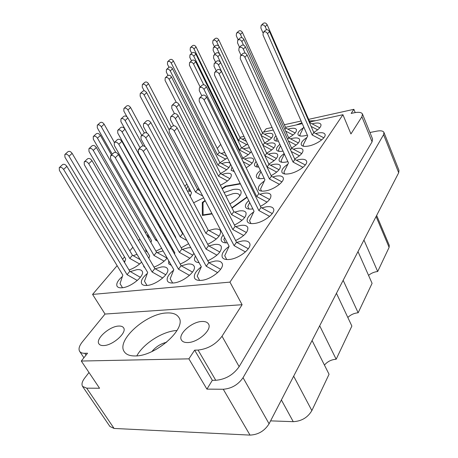<?xml version="1.0" encoding="UTF-8"?>
<svg xmlns="http://www.w3.org/2000/svg" width="458" height="458" viewBox="0 0 458 458"><rect width="100%" height="100%" fill="white"/><g stroke="black" fill="none" stroke-linecap="round" stroke-linejoin="round"><path stroke-width="0.69" d="M187.694 342.55C198.005 342.595 212.478 329.508 208.493 323.989C207.377 322.174 205.195 321.339 201.955 321.476C191.736 321.636 177.498 334.403 181.477 340.088C182.542 341.8 184.614 342.618 187.694 342.55M103.485 345.567C112.651 345.653 127.393 332.456 123.574 327.791C122.733 326.525 121.13 325.947 118.765 326.056C109.685 326.148 95.144 339.035 98.928 343.861C99.735 345.057 101.252 345.624 103.485 345.567M345.12 119.979L345.613 121.164M315.717 120.683L309.322 120.923M135.179 355.946C155.875 356.347 187.167 328.02 178.82 317.428C176.719 314.119 172.66 312.631 166.649 312.974C146.337 313.444 116.023 340.346 124.25 351.675C126.168 354.589 129.814 356.015 135.179 355.946M303.333 127.845C299.274 130.564 297.517 132.854 298.055 134.704C298.834 136.118 301.141 136.455 304.976 135.723L307.358 135.104M313.747 132.391C319.043 129.299 321.436 126.643 320.921 124.427C320.102 122.967 317.726 122.635 313.793 123.431L312.133 123.849M306.917 137.509C302.601 140.388 300.734 142.833 301.318 144.854C302.148 146.36 304.547 146.755 308.52 146.033C316.718 144.573 326.766 137.337 324.968 134.257C324.098 132.7 321.625 132.31 317.549 133.101L315.671 133.564M246.141 167.8C251.654 164.428 254.104 161.571 253.497 159.235C252.736 157.936 250.698 157.592 247.383 158.21L244.492 158.989M264.661 142.97C270.604 139.69 273.346 136.868 272.876 134.503C272.155 133.255 270.106 132.975 266.728 133.667L264.558 134.246M287.842 164.21C283.216 167.37 281.252 170.084 281.951 172.351C282.826 173.937 285.225 174.412 289.147 173.782C297.78 172.443 308.572 164.433 306.499 160.998C305.578 159.35 303.099 158.874 299.063 159.579L296.372 160.243M291.563 148.02C297.425 144.699 300.087 141.808 299.543 139.352C298.731 137.91 296.44 137.555 292.673 138.287L290.521 138.837M260.413 170.468C257.156 173.147 255.85 175.362 256.509 177.12C257.333 178.574 259.543 179.009 263.144 178.425L264.146 178.219M271.136 175.654C277.869 171.956 280.926 168.641 280.302 165.716C279.437 164.204 277.153 163.775 273.443 164.428L270.489 165.183M266.653 153.161C272.859 149.749 275.705 146.772 275.189 144.236C274.428 142.907 272.304 142.587 268.823 143.262L266.424 143.898M193.642 202.774L203.644 197.782M284.155 153.602C280.21 156.447 278.556 158.84 279.191 160.781C280.015 162.264 282.323 162.682 286.113 162.029L287.864 161.628M294.66 158.937C300.751 155.48 303.499 152.434 302.904 149.806C302.04 148.266 299.658 147.854 295.759 148.575L293.355 149.182M264.323 181.024C259.68 184.305 257.74 187.11 258.501 189.435C259.377 190.986 261.673 191.484 265.388 190.923C274.124 189.686 285.368 181.179 283.124 177.607C282.208 175.992 279.832 175.5 275.997 176.13L272.716 176.954M288.66 137.812C294.317 134.612 296.893 131.864 296.4 129.562C295.628 128.217 293.423 127.914 289.782 128.652L287.853 129.156M268.823 164.027C275.281 160.477 278.224 157.34 277.663 154.615C276.85 153.201 274.651 152.829 271.056 153.493L268.394 154.186M220.447 173.502C227.323 169.941 230.637 166.718 230.403 163.821M230.26 163.529C229.464 162.447 227.603 162.184 224.672 162.739L221.58 163.592M220.361 185.25C228.118 181.391 231.759 177.836 231.29 174.578C230.54 173.307 228.588 172.952 225.439 173.508L222.05 174.435M242.797 158.073C246.879 156.006 249.713 153.836 251.299 151.552M249.461 147.739L243.312 148.753M197.553 189.291L198.858 188.673M219.989 162.733L227.397 157.792M224.752 152.474L221.128 153.413M241.681 147.882L247.658 144.001M244.961 138.402L242.19 139.14M122.378 276.5C117.746 280.508 115.983 283.765 117.082 286.273C117.872 287.487 119.527 287.985 122.046 287.779C131.131 287.281 145.421 275.344 142.123 271.176C141.304 269.894 139.57 269.39 136.919 269.659L130.307 271.594M129.042 270.02C133.965 268.233 138.15 265.6 141.596 262.119M163.054 233.66L163.769 233.208M169.964 227.672L170.227 227.288M167.307 222.044L166.844 222.073M153.974 267.117C159.602 264.924 164.004 261.902 167.17 258.043M182.095 232.761L182.49 232.595M155.938 251.15L161.634 248.333M168.218 242.82L168.773 242.093M165.315 235.95L164.405 236.059M207.72 244.291C217.006 239.706 221.26 235.206 220.481 230.803C219.554 229.246 217.418 228.685 214.063 229.114L208.905 230.489M173.571 270.277C168.326 274.537 166.3 278.143 167.485 281.086C168.418 282.586 170.41 283.216 173.468 282.97C183.223 282.409 197.352 270.564 193.986 265.955C193.018 264.375 190.929 263.739 187.723 264.06L181.305 265.812M248.734 200.61C245.923 203.289 244.887 205.516 245.625 207.297C246.53 208.882 248.814 209.426 252.478 208.922L252.845 208.865M260.453 206.329C268.119 202.224 271.571 198.406 270.815 194.89C269.865 193.23 267.501 192.692 263.711 193.265L259.858 194.238M235.624 240.565C244.549 236.002 248.568 231.571 247.698 227.277C246.696 225.554 244.349 224.924 240.668 225.393L235.693 226.67M180.189 264.048C186.835 261.249 191.421 257.694 193.94 253.389M190.803 247.686L188.232 247.767L182.399 249.364M234.462 225.061C242.917 220.699 246.759 216.554 245.98 212.615C245.041 211.006 242.786 210.451 239.213 210.955L234.714 212.117M207.783 260.797C217.619 255.999 222.096 251.184 221.214 246.358C220.224 244.698 218.008 244.068 214.562 244.458L208.871 245.957M253.755 211.894C248.545 215.621 246.41 218.861 247.343 221.62C248.31 223.315 250.686 223.933 254.465 223.464C263.871 222.416 276.1 212.821 273.466 208.688C272.453 206.913 269.985 206.3 266.069 206.844L261.793 207.909M147.31 273.483C142.404 277.622 140.52 281.04 141.665 283.754C142.518 285.099 144.333 285.66 147.11 285.431C156.522 284.905 170.731 273.008 167.399 268.623C166.506 267.197 164.605 266.636 161.691 266.928L155.17 268.777M181.191 247.818L188.604 243.702M229.086 246.37C223.441 250.555 221.185 254.219 222.325 257.362C223.349 259.114 225.685 259.818 229.332 259.474C239.299 258.69 252.656 247.772 249.547 243.106C248.476 241.263 246.038 240.553 242.236 240.982L236.723 242.379M201.274 266.854C195.623 271.239 193.413 275.046 194.644 278.258C195.658 279.935 197.856 280.639 201.239 280.37C211.338 279.775 225.382 268.016 221.998 263.173C220.939 261.404 218.643 260.694 215.1 261.043L208.814 262.686L220.67 269.304M88.995 372.503L84.684 378.068C82.062 381.566 81.364 384.348 82.583 386.432L86.682 388.149L99.569 388.252L81.301 361.041L188.891 358.849L206.913 389.128L223.275 389.26C231.571 388.584 238.166 384.726 243.055 377.69L383.581 134.681L383.953 132.431C383.117 130.856 380.69 130.433 376.671 131.16L369.944 132.511M357.996 251.579L372.091 283.336L358.156 312.78L343.156 280.325M336.453 293.309L351.87 326.062L336.166 359.244L319.69 325.781M312.081 340.512L329.056 374.266L311.858 410.603C307.742 417.536 301.536 421.228 293.246 421.675L270.598 420.868M383.953 132.431L398.981 170.353L398.695 172.746L269.086 423.787C264.564 430.955 258.209 434.728 250.016 435.1L114.099 428.448L109.909 426.472L82.583 386.432M355.213 112.576L353.879 109.319L308.635 119.355M301.118 121.021L284.355 124.742M272.069 127.467L266.207 128.767L263.527 132.133M309.785 121.983L342.928 114.712L229.95 282.117L242.099 304.713L105.031 314.056L82.371 341.874C79.223 345.859 78.312 349.019 79.64 351.355C80.562 352.689 82.274 353.336 84.776 353.29L87.535 353.21L81.301 361.041M206.913 389.128L212.34 380.295L194.633 350.164L188.891 358.849M242.099 304.713L222.021 336.218L239.15 366.646C233.328 374.873 225.525 379.424 215.752 380.295L212.34 380.295M194.633 350.164L198.062 350.067C207.915 348.944 215.901 344.33 222.021 336.218M205.07 200.495L202.299 202.442L202.344 215.443L212.134 213.932M240.232 183.549L225.405 186.183L222.05 188.547M232.051 208.115L247.097 197.318M231.983 166.993L231.135 170.273L234.267 171.578M279.878 144.356C277.159 146.634 276.071 148.512 276.615 149.978C277.359 151.335 279.489 151.713 283.004 151.111M199.591 190.07L199.075 190.253M190.768 194.747L189.772 195.532M275.945 135.843C274.359 137.492 273.775 138.831 274.205 139.867C274.703 140.858 276.1 141.276 278.384 141.127M256.108 161.542C254.677 163.203 254.19 164.571 254.654 165.636C255.186 166.655 256.554 167.124 258.764 167.05M187.94 186.045L186.297 189.011M187.356 191.003L190.746 191.324M137.028 254.35L133.186 255.696M125.166 260.573L123.992 261.598M147.762 234.078L147.785 236.454L149.829 237.679M163.111 250.921L157.197 252.604M149.205 257.333L148.581 257.848M143.503 265.359L143.852 266.791L144.94 267.798M171.458 229.498L171.223 229.939M173.742 234.45L174.24 234.49M145.673 249.055L145.884 251.07L147.533 252.261M223.189 234.954C221.3 237.33 220.727 239.299 221.472 240.868C222.319 242.356 224.271 243.009 227.328 242.832M174.469 253.892L174.859 252.902L114.3 145.381L114.282 142.61C115.788 141.665 117.3 142.232 118.828 144.299L179.353 252.352L189.893 258.243M168.699 260.722L168.739 263.819L171.389 265.445M195.446 256.114C194.421 257.946 194.226 259.468 194.862 260.682C195.537 261.856 196.934 262.514 199.047 262.646M170.124 244.486L169.735 245.511M171.819 249.204L172.895 249.41M239.866 137.326L244.005 136.415M262.234 132.419L273.243 130.003M285.517 127.307L302.274 123.631M229.95 282.117L92.579 294.414L117.122 265.674M122.595 259.268L124.553 256.978M129.803 250.829L132.854 247.257M138.539 240.599L139.862 239.053M145.312 232.67L146.297 231.519M161.914 213.233L162.206 212.89M184.872 186.349L186.864 184.019M217.275 148.409L220.716 144.379M105.031 314.056L92.579 294.414M239.15 366.646L372.073 141.843L361.894 116.761L362.461 114.025C361.499 112.267 358.643 111.872 353.891 112.834L351.16 113.429L353.879 109.319M342.928 114.712L350.937 133.948L361.894 116.761M362.461 114.025L372.566 138.986L372.073 141.843M301.896 122.778L296.24 124.954M177.017 330.516C163.369 330.916 143.451 343.391 136.828 355.86M166.672 342.218C160.764 343.66 155.846 346.769 151.919 351.538M376.653 215.443L389.271 245.351L389.111 247.366L377.69 271.508L363.95 240.049M368.558 275.378C371.186 273.191 374.226 271.897 377.69 271.508M347.828 317.474C350.685 314.709 354.126 313.146 358.156 312.78M324.436 365.083C327.504 361.511 331.409 359.564 336.166 359.244M203.037 203.833L202.299 202.442M225.628 186.618L225.405 186.183M190.454 47.575L192.457 45.743C193.774 44.901 194.982 45.319 196.087 46.985L240.244 138.11L246.387 141.362M191.707 53.288L190.156 50.117L190.356 47.666C191.673 46.825 192.887 47.243 193.997 48.914L238.435 140.291L246.788 144.717M240.244 138.11L238.435 140.291M169.38 129.242L172.174 126.362C173.868 125.206 175.523 125.755 177.143 128.011L236.505 242.259L248.316 248.763M226.744 259.543L224.718 255.73L229.132 246.267L169.191 132.248L169.248 129.379C170.943 128.223 172.609 128.778 174.24 131.04L234.101 245.66L245.454 251.923M236.505 242.259L234.101 245.66M117.849 130.232L120.66 127.587C122.114 126.677 123.557 127.215 124.994 129.19L182.61 233.695L183.303 234.078M175.643 237.862L175.838 237.359L117.735 133.049L117.74 130.335C119.2 129.431 120.649 129.969 122.097 131.95L180.166 236.769L186.824 240.467M182.61 233.695L180.166 236.769M84.306 161.851L87.455 158.886C88.921 157.993 90.432 158.577 91.984 160.638L154.833 268.583L165.79 274.777M146.972 285.443L144.482 281.252L147.682 272.464L84.295 164.725L84.203 161.955C85.669 161.067 87.186 161.651 88.749 163.718L152.119 271.995L162.739 278.006M154.833 268.583L152.119 271.995M199.448 98.235L201.921 95.688C203.592 94.525 205.173 95.024 206.673 97.182L261.026 207.491L272.27 213.577M250.984 223.567L249.541 220.704L254.047 211.275L199.184 101.166L199.316 98.373C200.988 97.211 202.579 97.714 204.085 99.884L258.867 210.548L269.636 216.382M261.026 207.491L258.867 210.548M141.138 136.049L144.012 133.204C145.61 132.156 147.19 132.711 148.753 134.87L208.51 245.757L219.851 252.049M145.215 146.732L141.001 138.992L141.018 136.169C142.615 135.127 144.201 135.688 145.776 137.852L206.031 249.089L216.96 255.163M208.51 245.757L206.031 249.089M171.973 105.472L174.527 102.936C176.101 101.888 177.612 102.397 179.067 104.458L233.861 211.653L244.675 217.55M174.458 113.59L171.75 108.346L171.853 105.592C173.427 104.544 174.945 105.054 176.404 107.126L231.628 214.653L242.013 220.327M233.861 211.653L231.628 214.653M114.391 142.501L117.334 139.684C118.84 138.745 120.345 139.301 121.862 141.362L181.895 249.083L192.812 255.175M181.895 249.083L179.353 252.352M124.004 108.397L126.574 106.038C127.942 105.203 129.27 105.701 130.576 107.527L144.322 132.94M126.975 116.819L123.849 111.088L123.9 108.489C125.269 107.653 126.603 108.151 127.914 109.983L141.751 135.448M170.731 116.859L173.399 114.162C175.03 113.063 176.611 113.59 178.145 115.742L235.131 226.361L246.421 232.544M173.611 125.721L170.525 119.801L170.605 116.99C172.237 115.885 173.828 116.418 175.368 118.582L232.819 229.55L243.667 235.504M225.565 242.843L223.813 239.517L224.632 237.708M235.131 226.361L232.819 229.55M199.539 87.747L201.915 85.343C203.524 84.238 205.035 84.719 206.461 86.791L258.81 193.677L269.585 199.476M201.823 95.785L199.264 90.61L199.413 87.873C201.022 86.768 202.539 87.255 203.97 89.333L256.726 196.556L267.037 202.115M249.026 209.066L247.778 206.569L249.673 202.499M258.81 193.677L256.726 196.556M110.636 155.829L113.727 152.823C115.279 151.838 116.859 152.422 118.462 154.575L181.128 265.709L192.52 272.109M172.649 283.021L170.181 278.733L173.811 269.688L110.573 158.777L110.521 155.943C112.078 154.964 113.664 155.554 115.279 157.712L178.477 269.19L189.492 275.39M181.128 265.709L178.477 269.19M143.6 123.717L146.348 121.044C147.882 120.048 149.394 120.58 150.877 122.641L208.23 230.116L219.096 236.105M146.921 133.049L143.44 126.597L143.486 123.832C145.026 122.836 146.543 123.374 148.037 125.44L205.842 233.248L216.313 239.024M208.23 230.116L205.842 233.248M93.375 136.427L96.237 133.81C97.611 132.98 99.002 133.518 100.399 135.413L111.512 154.976M150.934 242.448L151.552 240.685L93.306 139.18L93.277 136.518C94.651 135.694 96.043 136.232 97.451 138.139L155.68 240.124L157.546 241.166M156.436 239.213L155.68 240.124M121.044 118.897L123.729 116.406C125.137 115.531 126.523 116.046 127.891 117.946L143.119 145.844M176.714 223L120.912 121.651L120.941 118.994C122.349 118.124 123.74 118.645 125.12 120.551L140.079 147.837M89.024 148.627L92.024 145.844C93.443 144.986 94.886 145.547 96.357 147.522L156.567 252.255L167.084 258.157M148.856 258.318L149.692 255.976L88.978 151.443L88.921 148.724C90.341 147.865 91.795 148.432 93.277 150.413L153.968 255.455L164.147 261.18M156.567 252.255L153.968 255.455M97.399 125.137L100.136 122.664C101.476 121.868 102.804 122.383 104.138 124.21L114.414 142.484M159.287 226.979L160.706 227.769M112.29 154.22L97.308 127.828L97.302 125.223C98.642 124.421 99.981 124.942 101.321 126.774L115.8 152.417M158.691 224.191L158.102 224.884M64.927 154.449L67.973 151.701C69.318 150.917 70.704 151.472 72.135 153.373L132.436 255.272L140.125 259.612M124.536 262.508L125.71 258.913L64.933 157.197L64.836 154.535C66.175 153.751 67.572 154.312 69.009 156.218L129.786 258.415L139.621 263.98M132.436 255.272L129.786 258.415M59.357 167.565L62.551 164.634C63.937 163.827 65.385 164.405 66.891 166.38L129.82 271.319L140.383 277.319M122.521 287.727L120.03 283.645L122.836 275.103L59.385 170.37L59.254 167.651C60.639 166.844 62.093 167.433 63.61 169.414L127.055 274.657L137.308 280.491M129.82 271.319L127.055 274.657M138.459 149.474L141.47 146.428C143.131 145.335 144.785 145.919 146.44 148.169L208.808 262.686L206.232 266.241L217.67 272.636M199.636 280.433L197.215 276.088L201.314 266.762L138.345 152.485L138.333 149.6C139.988 148.512 141.654 149.096 143.32 151.358L206.232 266.241M167.697 61.67L169.821 59.752C171.12 58.945 172.328 59.374 173.456 61.04L219.296 152.434L226.704 156.396M168.979 67.252L167.439 64.212L167.605 61.756C168.899 60.948 170.113 61.378 171.246 63.049L217.384 154.695L225.788 159.195M219.296 152.434L217.384 154.695M142.432 84.484L144.768 82.371C146.079 81.564 147.339 82.022 148.535 83.751L171.286 127.272M144.196 90.81L142.226 87.083L142.335 84.57C143.652 83.762 144.911 84.22 146.113 85.955L169.054 129.648M189.726 191.392L188.685 189.435L189.125 188.278M190.081 54.8L192.148 52.876C193.511 52 194.764 52.424 195.915 54.153L241.486 147.779L250.515 152.583M191.473 60.828L189.784 57.387L189.978 54.891C191.335 54.015 192.6 54.445 193.757 56.179L239.626 150.069L248.276 154.672M241.486 147.779L239.626 150.069M165.309 77.797L167.594 75.673C168.973 74.797 170.279 75.255 171.504 77.047L220.498 173.599L229.905 178.666M176.301 102.38L165.069 80.448L165.206 77.889C166.592 77.013 167.897 77.471 169.134 79.268L218.466 176.101L227.5 180.973M220.498 173.599L218.466 176.101M166.546 69.456L168.744 67.446C170.084 66.605 171.338 67.045 172.511 68.769L219.88 162.676L228.943 167.542M167.989 75.387L166.294 72.055L166.449 69.547C167.783 68.706 169.042 69.152 170.227 70.881L217.911 165.052L226.618 169.735M219.88 162.676L217.911 165.052M213.863 55.269L215.941 53.242C217.418 52.246 218.775 52.681 220.017 54.542L266.722 153.304L276.409 158.434M264.896 155.76L274.119 160.655M215.575 62.231L213.537 57.971L213.749 55.384C215.226 54.382 216.594 54.817 217.836 56.689L220.521 62.34M257.385 167.021L256.617 165.435L257.281 163.975M266.722 153.304L264.879 155.72M236.631 33.09L238.515 31.253C239.963 30.262 241.269 30.663 242.437 32.461L285.889 128.126L295.181 132.986M285.609 131.102L293.046 134.996M238.154 39.84L236.265 35.718L236.517 33.199C237.971 32.209 239.282 32.61 240.456 34.413L241.961 37.716M276.54 141.11L276.025 139.999L276.947 138.013M285.889 128.126L284.865 129.471M214.796 72.324L217.023 70.074C218.615 68.969 220.092 69.427 221.454 71.448L271.428 176.267L281.916 181.872M261.575 191.095L260.55 188.999L264.907 179.794L214.487 75.146L214.67 72.456C216.262 71.351 217.745 71.814 219.119 73.841L269.459 178.986L279.477 184.345M271.428 176.267L269.459 178.986M239.179 47.684L241.183 45.657C242.74 44.563 244.154 44.987 245.436 46.928L291.689 148.306L301.725 153.585M291.248 151.489L299.458 155.812M241.074 55.321L238.818 50.432L239.053 47.809C240.61 46.716 242.036 47.14 243.318 49.092L245.196 53.185M281.79 162.258L281.092 160.758L284.344 154.014M291.689 148.306L290.527 149.909M140.32 93.461L142.747 91.239C144.104 90.398 145.409 90.873 146.657 92.665L197.656 189.486L199.934 190.723M190.179 196.293L191.524 192.789L140.131 96.117L140.222 93.552C141.579 92.711 142.885 93.192 144.144 94.983L195.503 192.085L202.717 196.018M197.656 189.486L195.503 192.085M213.445 47.621L215.455 45.697C216.88 44.747 218.185 45.165 219.371 46.956L264.598 142.936L273.93 147.86M262.955 145.341L271.709 149.966M214.979 54.181L213.113 50.265L213.336 47.729C214.762 46.773 216.073 47.197 217.264 49L219.537 53.798M264.598 142.936L262.869 145.152M214.315 63.485L216.462 61.349C217.997 60.301 219.411 60.748 220.71 62.683L268.995 164.388L279.065 169.746M216.222 70.887L213.995 66.244L214.195 63.605C215.724 62.551 217.149 63.004 218.455 64.95L267.083 166.958L276.706 172.088M259.4 178.637L258.518 176.817L260.946 171.573M268.995 164.388L267.083 166.958M237.862 40.132L239.803 38.203C241.303 37.161 242.666 37.573 243.885 39.44L288.695 137.881L298.341 142.942M288.34 140.955L296.143 145.054M239.557 47.3L237.496 42.817L237.742 40.247C239.248 39.205 240.61 39.623 241.835 41.495L243.513 45.17M279.077 151.329L278.475 150.041L280.514 145.73M288.695 137.881L287.607 139.346M240.593 55.813L242.666 53.678C244.28 52.521 245.763 52.956 247.102 54.983L294.9 159.464L305.343 164.983M284.704 173.96L283.891 172.231L288.471 162.939L240.238 58.624L240.461 55.95C242.082 54.794 243.564 55.235 244.916 57.261L293.057 162.075L303.007 167.336M294.9 159.464L293.057 162.075M213.05 40.487L214.997 38.649C216.376 37.739 217.636 38.146 218.769 39.875L262.606 133.221L271.605 137.955M261.129 135.574L269.447 139.953M214.43 46.682L212.718 43.069L212.947 40.585C214.327 39.674 215.592 40.086 216.731 41.821L218.712 46.029M262.606 133.221L260.98 135.259M189.675 62.523L191.822 60.502C193.224 59.586 194.53 60.021 195.732 61.813L242.809 158.09L252.175 163.082M243.152 161.703L249.862 165.286M200.203 87.077L189.389 65.168L189.572 62.62C190.975 61.704 192.286 62.145 193.499 63.943L203.701 84.736M233.986 171.573L233.294 169.62M242.809 158.09L241.921 159.195M263.402 32.295L265.268 30.371C266.848 29.232 268.268 29.633 269.527 31.579L313.839 132.608L323.829 137.812M303.66 146.274L303.127 145.083L307.713 135.912L263.007 35.026L263.27 32.426C264.856 31.287 266.281 31.688 267.546 33.64L312.161 134.984L321.653 139.936M313.839 132.608L312.161 134.984M261.26 25.367L263.069 23.535C264.598 22.453 265.961 22.843 267.157 24.715L310.152 122.824L319.764 127.816M311.131 126.437L317.646 129.826M262.989 32.844L260.865 28.041L261.14 25.493C262.663 24.406 264.031 24.801 265.239 26.673L266.573 29.713M300.282 136.015L299.83 134.996L303.757 126.975M310.152 122.824L309.774 123.345M229.893 203.89C235.36 200.862 238.95 197.724 240.673 194.478C242.219 190.253 239.729 188.576 233.202 189.452L224.094 192.549M239.7 196.076L239.471 194.994C238.629 193.557 236.534 193.104 233.185 193.631L225.897 196.076M205.218 200.776L203.026 202.636L203.094 214.573L203.913 215.203M240.41 183.898L226.029 186.446L222.193 188.833M203.466 215.271L203.094 214.573M211.934 213.542L203.707 214.813M246.936 196.997L231.885 207.789M293.67 376.178L311.858 410.603M86.682 388.149L114.099 428.448M250.016 435.1L223.275 389.26M243.055 377.69L269.086 423.787M398.695 172.746L383.581 134.681M84.776 353.29L86.001 355.133M215.752 380.295L198.062 350.067M389.111 247.366L376.087 216.537M293.246 421.675L281.389 399.966M196.087 46.985L193.997 48.914M177.143 128.011L174.24 131.04M124.994 129.19L122.097 131.95M91.984 160.638L88.749 163.718M206.673 97.182L204.085 99.884M148.753 134.87L145.776 137.852M179.067 104.458L176.404 107.126M121.862 141.362L118.828 144.299M130.576 107.527L127.914 109.983M178.145 115.742L175.368 118.582M206.461 86.791L203.97 89.333M118.462 154.575L115.279 157.712M150.877 122.641L148.037 125.44M100.399 135.413L97.451 138.139M127.891 117.946L125.12 120.551M96.357 147.522L93.277 150.413M104.138 124.21L101.321 126.774M72.135 153.373L69.009 156.218M66.891 166.38L63.61 169.414M146.44 148.169L143.32 151.358M173.456 61.04L171.246 63.049M148.535 83.751L146.113 85.955M195.915 54.153L193.757 56.179M171.504 77.047L169.134 79.268M172.511 68.769L170.227 70.881M220.017 54.542L217.836 56.689M242.437 32.461L240.456 34.413M221.454 71.448L219.119 73.841M245.436 46.928L243.318 49.092M146.657 92.665L144.144 94.983M219.371 46.956L217.264 49M220.71 62.683L218.455 64.95M243.885 39.44L241.835 41.495M247.102 54.983L244.916 57.261M218.769 39.875L216.731 41.821M195.732 61.813L193.499 63.943M269.527 31.579L267.546 33.64M267.157 24.715L265.239 26.673M83.917 357.755L79.64 351.355"/></g></svg>
